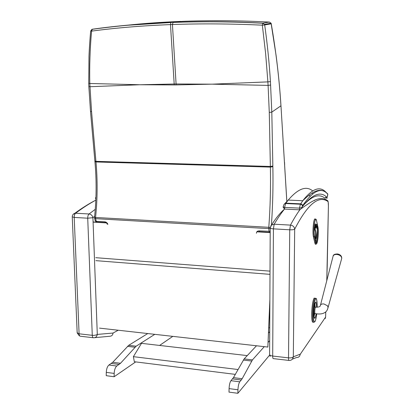 <?xml version="1.0" encoding="UTF-8"?>
<svg xmlns="http://www.w3.org/2000/svg" width="414" height="414" viewBox="0 0 414 414"><rect width="100%" height="100%" fill="white"/><g stroke="black" fill="none" stroke-linecap="round" stroke-linejoin="round"><path stroke-width="0.62" d="M118.223 330.227L113.058 333.047C112.794 334.998 111.785 336.064 110.026 336.24L94.842 337.648M113.058 333.047L97.3 334.424C96.064 335.174 94.387 335.469 92.27 335.319C92.384 336.929 92.824 337.746 93.605 337.767C95.629 337.777 96.866 336.66 97.3 334.424L92.917 217.692C92.425 215.544 91.142 214.307 89.051 213.976C88.161 214.819 87.716 216.232 87.721 218.204L92.917 217.692L94.64 216.325M93.295 337.736L80.482 336.246C79.679 336.22 79.219 335.407 79.1 333.803L77.175 332.742L72.253 216.967M95.261 209.334L89.051 213.976L75.571 213.231C82.629 207.957 89.377 203.595 95.815 200.143C89.124 203.579 82.138 207.957 74.851 213.277C73.143 213.909 72.274 215.099 72.248 216.853L74.204 217.428C74.194 215.466 74.649 214.069 75.571 213.231L73.278 214.214M325.606 317.062L300.336 354.141L299.565 356.247L298.266 357.277L296.367 357.572L292.377 359.14M327.283 264.427L326.744 280.806M300.336 354.141L293.314 356.801C292.589 357.691 290.995 358.048 288.522 357.862C288.527 359.616 288.708 360.475 289.06 360.444C291.487 360.475 292.905 359.259 293.314 356.801L294.685 229.185C294.37 226.836 292.962 225.48 290.468 225.107L289.743 229.796C292.294 229.889 293.94 229.682 294.685 229.185C309.144 201.157 319.815 195.92 327.852 201.432L327.821 200.774L328.167 201.815L328.416 206.043L327.257 264.608M288.92 360.428L273.302 358.617C272.914 358.643 272.712 357.789 272.697 356.045C270.57 355.724 269.54 355.134 269.612 354.28L270.223 228.088M284.48 209.086L299.834 209.826C296.895 213.847 293.774 218.939 290.468 225.107L274.187 224.207C277.815 218.1 281.246 213.06 284.48 209.086C279.957 213.127 275.631 218.452 271.512 225.05L270.228 227.897C270.151 228.373 271.211 228.694 273.411 228.859L274.187 224.207L271.512 225.05L270.663 226.116M269.814 312.523L269.431 312.487M269.866 302.329L267.853 347.051L269.881 299.363M99.526 328.126L267.853 347.051M93.083 222.111L107.066 222.944M256.815 231.83L270.202 232.627M93.124 221.976L105.855 222.732M256.934 231.685L270.202 232.471M314.21 322.19C313.02 323.075 312.477 319.944 312.586 312.793C312.948 305.356 313.75 300.497 314.982 298.215L315.835 298.396C315.644 298.929 316.943 295.679 317.176 307.235C317.207 300.89 316.689 298.121 315.608 298.924C314.454 301.185 313.703 305.78 313.357 312.71C312.948 323.82 315.499 325.104 316.71 313.817C315.452 322.325 315.044 321.083 315.007 321.564L314.417 321.864M314.982 298.215L314.117 298.142C312.875 300.419 312.068 305.273 311.706 312.71C311.597 319.856 312.146 322.987 313.346 322.108L313.357 322.097M314.573 317.616L314.438 318.252M341.359 256.406C340.644 255.081 339.304 254.253 337.348 253.932L334.703 254.331M238.019 369.521L133.386 356.661L141.49 343.335L247.246 355.605M133.386 356.661L134.327 361.722L235.292 374.375M269.742 327.821L268.784 327.722M264.292 346.653L252.436 359.895L242.174 378.732L239.768 381.817C238.759 383.338 238.153 385.993 237.957 389.776L237.869 393.3L269.669 355.015M237.869 393.3L228.999 392.115L229.087 388.606C229.284 384.834 229.91 382.194 230.96 380.683L233.465 377.625L244.136 358.917L256.494 345.773M269.68 340.634L268.163 342.326M269.721 331.702L268.562 332.939M147.746 333.549L128.697 345.333L112.727 362.307L108.954 365.013C107.376 366.364 106.486 368.817 106.279 372.372L106.238 375.684L114.129 376.74L135.694 361.898M159.602 345.436L172.788 336.365M154.779 334.336L136.144 346.207L120.495 363.29L116.8 366.023C115.252 367.384 114.378 369.847 114.171 373.412L114.129 376.74M325.409 198.202L326.289 196.738L325.042 198.14M300.057 209.52C301.459 208.62 302.142 207.766 302.111 206.959C302.21 207.373 301.325 207.756 299.446 208.118L284.578 207.414C283.342 207.052 282.922 206.705 283.326 206.363L284.076 204.293L285.867 203.16L284.154 204.185M302.572 205.774C313.062 190.554 321.471 186.719 327.81 194.275L327.805 194C323.593 189.441 318.376 189.12 312.156 193.043C309.636 194.606 306.51 197.167 302.774 200.728L300.429 204.216C301.599 204.371 302.261 204.987 302.422 206.063L302.572 205.774C302.443 204.645 301.796 203.998 300.631 203.833L285.867 203.16L288.216 200.086C298.028 188.634 306.158 185.555 312.611 190.854M327.805 194L326.863 198.529L327.774 194.746M325.43 199.781L325.099 199.796L324.974 199.232M95.888 198.43L95.525 197.892M211.254 84.171L176.147 84.917L176.09 83.97L212.201 84.166L267.879 81.879L265.638 53.623L262.336 25.176L264.691 24.944C267.356 43.962 269.271 62.85 270.435 81.594L271.807 112.122L280.935 105.813C279.378 79.892 276.148 52.557 271.258 23.81L271.284 23.769M286.83 201.535L280.966 105.741C279.973 89.647 278.353 72.895 276.097 55.486L271.082 23.231L271.258 23.81L264.691 24.944L264.499 24.343L262.761 23.137L262.336 25.176C231.028 23.712 201.059 23.5 172.436 24.524L173.062 22.351C201.608 21.269 231.509 21.528 262.761 23.137L269.4 22.071C239.24 20.529 210.343 20.291 182.714 21.347L171.117 22.423C142.695 23.536 116.443 25.803 92.353 29.228L91.566 31.122L90.687 30.988C90.138 36.68 89.305 47.61 88.989 56.273L88.741 83.323M269.426 22.071L271.082 23.231L264.499 24.343L262.678 23.225C230.903 21.611 200.966 21.352 172.871 22.444L182.714 21.347M269.276 232.295L259.63 231.726L259.143 230.867L270.207 231.338M270.223 228.414L268.81 228.606L268.805 227.302L270.254 227.431M270.652 85.03L268.096 85.393L267.879 81.879L270.435 81.594M140.268 84.756L89.797 83.488C89.414 66.245 90.004 48.79 91.566 31.122C115.692 27.883 141.997 25.709 170.485 24.597L172.436 24.524L176.09 83.97L140.268 84.756L174.237 84.932L170.485 24.597L170.925 22.516L128.283 25.202C115.278 26.33 99.66 28.25 92.048 29.353L90.687 30.988M127.574 25.182C144.434 23.391 162.184 22.139 180.83 21.414L180.861 21.414M106.119 222.887L104.747 221.811L96.239 221.309L95.163 220.631L94.599 218.23M269.276 112.432L271.807 112.122L272.857 166.687L270.378 167.101C270.803 187.019 270.28 207.088 268.805 227.302L95.556 217.464L94.516 217.505L94.542 217.992L95.618 218.664L95.556 217.464C97.497 198.855 97.637 180.354 95.976 161.957L270.378 167.101L269.276 112.432L268.096 85.393L212.201 84.166M272.842 166.045L270.363 166.449L95.919 161.351L91.556 111.578L89.797 83.488L88.736 83.323M314.976 225.589L315.302 225.884L315.173 225.464M314.583 228.756L314.956 228.269L314.635 227.974M316.089 242.107L316.286 241.631M315.137 231.83L315.173 232.27M315.965 226.525L315.535 226.872M316.55 220.729L317.916 227.053C319.215 232.43 316.974 248.452 315.722 242.495L314.309 236.311C312.901 230.722 315.318 214.219 316.55 220.729L316.555 220.672C315.033 217.681 316.115 219.756 314.8 218.934L314.728 218.934C313.31 220.491 312.404 232.999 313.434 236.886L314.857 243.059L315.571 244.312M139.383 84.761L89.905 86.723L88.844 86.505L88.741 83.349M79.1 333.803L74.204 217.428L87.721 218.204L92.27 335.319L79.1 333.803M325.751 311.933L325.58 317.227M272.697 356.045L273.411 228.859L289.743 229.796L288.522 357.862L272.697 356.045M324.835 198.125C319.153 193.441 311.97 195.874 303.291 205.422M328.416 205.944L326.77 280.713M327.852 201.432C328.24 201.809 328.421 203.357 328.395 206.074M95.888 260.649L270 274.347M95.732 257.689L270.016 271.139M316.208 313.75C314.624 320.938 313.89 319.665 314.003 309.936C315.251 300.502 316.141 299.601 316.669 307.235M315.199 307.157L314.909 303.731M314.029 316.612L314.743 313.527M328.028 307.659L327.593 305.848L323.96 303.969C321.911 303.762 320.721 304.259 320.395 305.454L320.213 305.941C319.918 306.805 318.356 307.219 315.515 307.178L315.763 307.193M320.472 305.154L333.027 256.416C333.425 254.957 334.781 254.305 337.105 254.465C340.132 255.096 341.669 256.421 341.716 258.439L328.105 307.39C327.588 309.403 326.92 310.805 326.097 311.592C323.696 313.838 320.074 314.511 315.225 313.6C314.94 313.843 314.79 313.248 314.769 311.825C314.831 309.558 315.08 308.006 315.515 307.178L314.293 307.095M333.094 256.131C333.254 254.765 334.657 254.041 337.312 253.958C340.396 254.662 341.861 256.152 341.716 258.439L341.622 258.771M237.957 389.776L229.087 388.606M239.768 381.817L230.96 380.683M241.321 380.021L232.575 378.908M242.174 378.732L233.465 377.625M251.665 361.044L243.334 360.056M252.436 359.895L244.136 358.917M106.279 372.372L114.171 373.412M108.954 365.013L116.8 366.023M111.387 363.456L119.185 364.449M112.727 362.307L120.495 363.29M127.486 346.358L134.959 347.242M128.697 345.333L136.144 346.207M326.863 198.529L326.289 196.738C320.094 191.118 312.032 194.528 302.111 206.959L302.422 206.063M283.957 204.521L288.216 200.086L302.774 200.728C312.451 188.318 320.307 185.627 326.335 192.66M284.651 208.879L284.578 207.414L285.644 203.538L300.429 204.216L299.446 208.118L299.581 209.572M312.58 193.654L311.99 193.152M285.272 203.227L284.967 203.626M105.166 222.608L97.155 222.137L96.239 221.309L95.618 218.664L268.81 228.606L269.069 231.447L269.535 232.311L270.207 232.218M256.442 233.253C256.463 231.716 257.358 230.919 259.143 230.867M272.857 166.687C273.25 186.015 272.774 205.499 271.424 225.128M284.672 164.135L284.687 163.84M284.584 162.811L284.604 162.531M286.861 201.504L280.956 105.575M174.237 84.932L176.147 84.917M94.889 161.124L94.935 161.646L95.976 161.957L95.919 161.351L94.884 161.051L90.511 111.444M92.353 29.228L94.501 29.011M106.75 223.658L107.852 224.367C107.371 222.898 106.336 222.049 104.747 221.811M88.844 86.547L90.506 111.392L91.556 111.578M92.296 29.234L91.675 29.497M314.956 228.269L315.302 225.884L315.841 228.337L316.27 227.208C316.451 226.101 316.627 225.842 316.798 226.427L317.279 229.93L315.856 238.552L315.37 236.404L315.499 230.717L314.956 228.269M315.67 227.488L316.177 227.845M315.841 228.337L315.794 228.026M315.007 231.25L315.499 230.717M315.484 232.658L315.168 232.368M315.085 233.015L315.39 233.299M314.976 236.901L315.37 236.404M315.359 239.085L315.856 238.552M317.222 228.311L317.274 228.611M316.689 226.028L316.798 226.427M315.768 226.851L316.27 227.208M316.027 226.318L315.484 223.881L314.64 227.866M314.656 227.741L315.189 232.145L315.121 238.128L315.872 241.424C316.953 246.584 318.894 232.74 317.766 228.098L317.041 224.74C316.726 223.638 316.394 224.119 316.048 226.194M314.609 229.434L314.64 229.703M315.484 223.881L315.157 224.336M316.234 225.226L317.041 224.74M317.29 228.621L317.766 228.098M316.255 225.304L316.317 225.594M315.82 241.103L315.872 241.424M317.217 230.494C317.372 235.576 316.974 239.245 316.027 241.507L315.923 241.621M315.08 237.827L315.121 238.128M314.309 236.311L313.501 236.886L314.93 243.065L315.722 242.495M317.916 227.053L316.498 220.414M314.8 218.934C313.382 220.496 312.477 233.004 313.501 236.886L313.434 236.886M314.857 243.059L314.93 243.065C315.22 244.265 315.571 244.602 315.986 244.069C316.586 244.131 317.052 243.328 317.367 241.667C318.159 238.811 318.661 229.951 317.921 226.996L317.869 226.753M77.19 332.965L79.374 335.889M325.197 318.578L325.601 317.186L325.771 311.913M269.623 354.663L270.192 356.444M299.834 209.826L300.279 209.448M301.361 208.563C306.432 204.889 310.624 202.208 313.952 200.526C319.385 197.799 324.012 197.902 327.826 200.837M315.189 302.903C314.749 303.317 314.319 306.407 313.9 312.187C313.869 316.415 314.133 318.444 314.697 318.278L314.112 317.196M313.879 313.398L314.976 313.564M310.169 196.05L308.885 195.387M284.625 208.847C283.357 207.947 282.907 207.186 283.285 206.56M314.712 200.485L314.169 200.412M95.939 197.054L95.494 197.959L95.841 199.569M259.035 231.809L259.366 231.716M95.241 220.905L96.648 222.095M94.521 217.49C96.472 198.798 96.612 180.209 94.941 161.724M315.789 228.005L315.018 225.304M316.172 225.511L316.803 226.37L317.284 229.951L316.089 238.309L315.406 239.297M315.189 224.109L314.645 229.641L315.194 232.083L315.126 238.071L316.027 241.507M315.556 226.96L316.337 224.766"/></g></svg>
